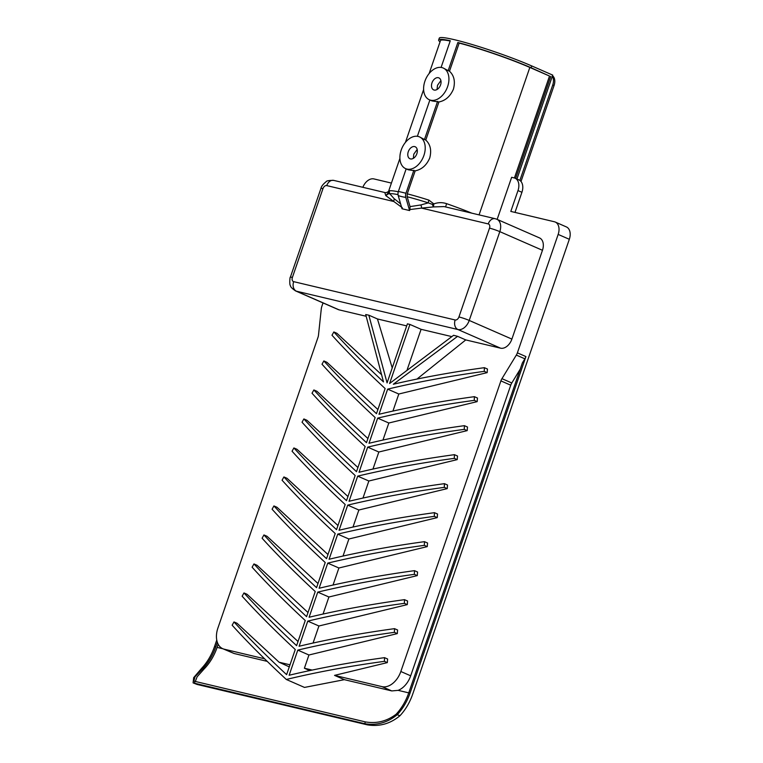 <?xml version="1.0" encoding="UTF-8"?>
<svg xmlns="http://www.w3.org/2000/svg" width="763" height="763" viewBox="0 0 763 763"><rect width="100%" height="100%" fill="white"/><g stroke="black" fill="none" stroke-linecap="round" stroke-linejoin="round"><path stroke-width="1.14" d="M552.517 75.718A9.623 6.428 113.6 0 1 554.072 85.494L552.755 84.922L519.87 180.421M552.755 84.922A9.623 6.428 -66.4 0 0 552.307 76.329M554.072 85.494L521.015 181.48M495.979 218.971A11.55 7.716 113.6 0 1 496.866 219.258L539.517 237.913A11.55 7.716 -66.4 0 1 542.464 250.293L511.887 339.096A11.55 7.716 -66.4 0 1 500.566 348.176L465.764 339.916L457.6 336.34A562.884 50.329 -161 0 0 453.584 335.3L389.597 383.493L409.931 324.437A562.884 50.329 -161 0 0 407.404 323.836L387.07 382.892L368.834 315.186A562.884 50.329 -161 0 0 365.706 314.537L383.493 381.92C364.39 364.046 347.842 347.394 333.841 331.953L331.991 335.234C346.831 351.638 364.542 369.406 385.124 388.539L376.474 413.68C356.13 394.767 338.591 377.199 323.855 360.947L322.005 364.237C336.845 380.632 354.557 398.4 375.148 417.533L366.488 442.674C346.144 423.77 328.605 406.193 313.87 389.95L312.019 393.231C326.86 409.636 344.571 427.404 365.162 446.536L356.502 471.677C336.159 452.764 318.619 435.187 303.884 418.944L302.034 422.225C316.874 438.63 334.585 456.398 355.176 475.53L346.516 500.671C326.173 481.768 308.634 464.19 293.898 447.948L292.057 451.229C306.888 467.624 324.599 485.392 345.191 504.534L336.531 529.665C316.187 510.762 298.648 493.184 283.912 476.942L282.072 480.223C296.902 496.627 314.614 514.396 335.205 533.528L326.545 558.669C306.201 539.756 288.662 522.188 273.936 505.936L272.086 509.226C286.917 525.621 304.628 543.39 325.219 562.522L316.559 587.663C296.216 568.759 278.676 551.182 263.95 534.939L262.1 538.22C276.931 554.625 294.652 572.393 315.233 591.525L306.583 616.666C286.23 597.753 268.69 580.176 253.965 563.933L252.114 567.214C266.955 583.619 284.666 601.387 305.248 620.519L296.597 645.66C276.244 626.757 258.705 609.179 243.979 592.937L242.129 596.218C256.969 612.613 274.68 630.381 295.262 649.523L286.611 674.654C266.258 655.751 248.728 638.173 233.993 621.931L232.143 625.212C247.231 641.893 265.286 659.976 286.316 679.471C316.588 672.155 349.292 666.109 384.409 661.349L384.533 657.658L387.614 659.003L387.308 662.618L334.547 675.379L381.977 686.633A19.247 12.857 -66.4 0 0 400.833 671.507L500.9 380.89A7.697 5.141 113.6 0 1 501.949 378.667L516.332 355.081A7.697 5.141 -66.4 0 0 517.381 352.849L558.163 234.413A11.55 7.716 -66.4 0 0 555.226 222.033A11.55 7.716 -66.4 0 0 554.339 221.747L510.809 211.418L517.991 190.569A11.55 7.716 -66.4 0 0 515.044 178.199A11.55 7.716 -66.4 0 0 514.167 177.903L511.639 177.302L497.152 219.382M391.409 183.082L373.918 178.923A11.55 7.716 -66.4 0 0 362.864 187.307M416.96 379.068L465.764 339.916M384.533 657.658C350.446 662.313 318.648 668.178 289.129 675.255L297.789 650.114C327.651 642.961 359.859 637.038 394.395 632.346L394.519 628.655C360.432 633.319 328.634 639.184 299.115 646.261L307.775 621.12C337.637 613.957 369.845 608.035 404.38 603.352L404.504 599.661C370.417 604.315 338.619 610.19 309.101 617.257L317.761 592.117C347.623 584.963 379.831 579.041 414.366 574.358L414.481 570.657C380.403 575.321 348.605 581.187 319.087 588.263L327.747 563.123C357.609 555.96 389.807 550.037 424.352 545.354L424.466 541.663C390.389 546.318 358.581 552.193 329.072 559.269L337.732 534.129C367.594 526.966 399.793 521.043 434.328 516.36L434.452 512.669C400.375 517.324 368.567 523.189 339.058 530.266L347.709 505.125C377.58 497.972 409.779 492.049 444.314 487.357L444.438 483.666C410.351 488.33 378.553 494.195 349.044 501.272L357.694 476.131C387.566 468.968 419.764 463.046 454.3 458.363L454.424 454.672C420.337 459.326 388.539 465.201 359.03 472.268L367.68 447.128C397.552 439.974 429.75 434.052 464.286 429.369L464.409 425.668C430.322 430.332 398.524 436.198 369.006 443.274L377.666 418.134C407.537 410.971 439.736 405.048 474.271 400.365L474.395 396.674C440.308 401.328 408.51 407.204 378.992 414.28L387.652 389.14C417.514 381.977 449.722 376.054 484.257 371.371L484.381 367.68L487.462 369.025L487.156 372.64L398.801 394.013L392.935 411.057M474.395 396.674L477.476 398.019L477.171 401.634L388.825 423.007L382.95 440.06M464.409 425.668L467.49 427.022L467.185 430.628L378.839 452.011L372.964 469.054M454.424 454.672L457.514 456.016L457.199 459.631L368.853 481.005L362.978 498.058M444.438 483.666L447.528 485.02L447.213 488.625L358.868 510.008L352.992 527.052M434.452 512.669L437.542 514.014L437.228 517.629L348.882 539.002L343.016 556.046M424.466 541.663L427.557 543.008L427.242 546.623L338.896 567.996L333.03 585.049M414.481 570.657L417.571 572.012L417.266 575.617L328.91 597L323.045 614.043M404.504 599.661L407.585 601.006L407.28 604.62L318.924 625.994L313.059 643.047M394.519 628.655L397.599 630.009L397.294 633.614L308.939 654.997L304.389 668.226L312.181 670.076M366.116 316.264L339.077 309.854A11.55 7.716 -66.4 0 1 338.19 309.559L295.539 290.903A11.55 7.716 113.6 0 0 296.425 291.199L339.077 309.854M368.834 315.186L377.447 318.953L392.23 367.919M406.698 325.896L377.447 318.953M409.931 324.437L421.081 329.311L407.194 369.664M451.763 336.597L421.081 329.311M334.547 675.379L344.361 679.671L304.494 687.425L286.316 679.471M520.223 369.158L511.792 382.969A7.697 5.141 113.6 0 0 510.743 385.201L410.685 675.808A19.247 12.857 113.6 0 1 398.152 690.353L391.791 690.925L344.361 679.671M195.29 681.54L197.112 676.8L204.122 668.96L203.025 668.483A50.034 36.977 -76.7 0 0 215.805 646.824L217.35 642.322M218.189 644.268L217.112 647.396A48.117 35.556 -76.7 0 1 204.122 668.96M267.222 661.368L234.088 653.5L222.796 648.722A19.247 12.857 -66.4 0 0 224.274 649.208L264.561 658.774M289.997 664.811L279.086 662.217L237.074 623.276L233.993 621.931M298.018 641.521L247.059 594.282L243.979 592.937M253.965 563.933L257.045 565.288L308.004 612.527M263.95 534.939L267.031 536.284L317.99 583.523M273.936 505.936L277.017 507.29L327.976 554.529M283.912 476.942L287.002 478.287L337.961 525.526M293.898 447.948L296.988 449.293L347.947 496.532M303.884 418.944L306.974 420.299L357.923 467.538M313.87 389.95L316.96 391.295L367.909 438.534M323.855 360.947L326.945 362.301L377.895 409.54M333.841 331.953L336.922 333.297L381.319 374.452M323.035 302.93L321.824 306.449A7.697 5.141 -66.4 0 0 321.29 308.796L318.495 335.129A7.697 5.141 113.6 0 1 317.961 337.484L217.894 628.092A19.247 12.857 -66.4 0 0 222.796 648.722M279.086 662.217L289.291 666.881M289.377 666.624L288.9 666.509M555.226 222.033L566.375 226.916A11.55 7.716 113.6 0 1 569.322 239.296L412.726 694.072A50.034 36.977 -76.7 0 1 399.955 715.732L396.064 714.292C386.755 721.293 376.521 723.829 365.343 721.893L193.869 681.111L195.032 676.705L203.025 668.483L201.766 668.178A50.034 36.977 -76.7 0 0 214.537 646.519L216.759 640.071M402.359 207.765L385.792 195.624L384.829 192.591M409.931 209.558L410.046 206.611L420.794 204.961A3.853 2.508 -105.8 0 1 421.548 208.099L409.931 209.558L409.588 210.55L402.015 208.757L398.219 195.595A5.484 4.053 103.3 0 1 398.381 191.465L406.164 168.871M410.046 206.611L407.118 196.549L407.27 193.84L415.186 170.845L408.272 169.787L405.62 168.633A17.32 11.569 113.6 0 1 401.204 150.063A17.32 11.569 113.6 0 1 419.497 136.892A17.32 11.569 113.6 0 1 423.913 155.452A17.32 11.569 113.6 0 1 405.62 168.633M420.794 204.961L428.272 202.872A54.678 4.893 -161 0 0 407.165 196.74M407.27 193.84A55.813 4.988 19 0 1 428.901 200.125A3.853 1.021 107.6 0 0 428.272 202.872L432.344 204.36L433.413 206.926L421.548 208.099L488.234 223.921A7.697 5.684 -76.7 0 1 495.263 218.723L444.076 206.582L433.413 206.926L433.842 203.912C438.057 202.338 442.302 202.252 446.574 203.654L445.602 206.945M449.493 71.217L459.173 43.1A55.813 4.988 19 0 1 529.837 67.44L549.522 76.052L531.096 67.745A57.73 5.16 -161 0 0 457.857 42.528L448.177 70.644L449.493 71.217C454.119 75.518 455.435 81.488 453.441 89.128C450.304 96.376 445.458 100.659 438.906 101.975L431.982 100.916L429.331 99.762A17.32 11.569 113.6 0 1 424.915 81.193A17.32 11.569 113.6 0 1 443.217 68.021A17.32 11.569 113.6 0 1 447.623 86.581A17.32 11.569 113.6 0 1 429.331 99.762M437.581 101.403L424.457 139.515L425.783 140.087L438.906 101.975M425.783 140.087C430.408 144.388 431.724 150.359 429.731 157.998C426.603 165.247 421.748 169.529 415.186 170.845M428.901 200.125L433.842 203.912A3.853 0.62 166.3 0 0 432.344 204.36M429.13 73.544L440.48 40.592A55.813 4.988 19 0 1 450.189 41.011M399.907 158.408L388.605 191.246L388.081 193.049L389.588 190.798A3.853 3.777 81.2 0 0 389.75 193.735L388.243 193.888L385.792 195.624L388.081 193.049A3.853 1.784 21.1 0 0 388.243 193.888M429.884 100.001L417.38 136.3M419.497 136.892L424.457 139.515M459.173 43.1L457.857 42.528M516.942 179.028L552.717 75.108L531.725 65.933A57.73 5.16 -161 0 0 473.251 44.855A57.73 5.16 -161 0 0 439.278 38.15L438.658 39.962A57.73 5.16 -161 0 1 450.284 40.725L441.09 67.43M443.217 68.021L448.177 70.644M438.658 39.962A57.73 5.16 -161 0 0 440.051 41.841M413.87 170.273L405.954 193.258A5.484 4.053 103.3 0 0 405.792 197.398L409.588 210.55M517.381 352.849L525.917 356.579L410.103 692.928A50.034 36.977 -76.7 0 1 397.323 714.588C387.623 722.647 376.75 725.689 364.714 723.705L365.343 721.893M525.917 356.579A7.697 5.141 113.6 0 1 524.868 358.81L522.378 362.902L408.834 692.632A50.034 36.977 -76.7 0 1 396.064 714.292M309.778 670.582L304.389 668.226M399.955 715.732C390.284 723.782 379.411 726.824 367.337 724.85L364.714 723.705L193.096 682.875L193.668 677.658L201.766 668.178M193.096 682.875L197.016 684.43L367.337 724.85M549.522 76.052L514.424 177.97M514.996 212.41L521.921 192.295L517.991 190.569M515.044 178.199L518.983 179.915A11.55 7.716 113.6 0 1 521.921 192.295M417.18 149.462L413.794 154.155L413.327 158.361M440.9 80.592L437.504 85.284L437.046 89.49M416.846 153.773A6.543 4.368 -66.4 0 0 415.177 146.763A6.543 4.368 -66.4 0 0 408.272 151.742A6.543 4.368 -66.4 0 0 409.941 158.752A6.543 4.368 -66.4 0 0 416.846 153.773M440.566 84.912A6.543 4.368 -66.4 0 0 438.897 77.893A6.543 4.368 -66.4 0 0 431.982 82.871A6.543 4.368 -66.4 0 0 433.651 89.881A6.543 4.368 -66.4 0 0 440.566 84.912M398.028 194.622A54.678 4.893 -161 0 0 389.75 193.735L394.099 198.628A3.853 2.766 -44.6 0 1 393.431 201.422L326.745 185.6A7.697 5.684 -76.7 0 1 333.765 180.402C329.025 180.335 326.45 180.793 326.039 181.794C323.073 184.16 321.376 186.363 320.937 188.413A7.697 0.687 19 0 1 322.968 188.623L292.391 277.427A3.853 2.575 -66.4 0 0 293.669 281.652L455.158 319.974A3.853 2.575 -66.4 0 0 458.935 316.95L489.512 228.147A3.853 2.575 -66.4 0 0 488.234 223.921M394.099 198.628L400.604 203.855M515.626 178.447L550.781 76.348M484.381 367.68C451.973 372.106 421.624 377.628 393.326 384.247L457.6 336.34M384.409 661.349L387.308 662.618M394.395 632.346L397.294 633.614M308.939 654.997L297.789 650.114M404.38 603.352L407.28 604.62M307.775 621.12L318.924 625.994M414.366 574.358L417.266 575.617M317.761 592.117L328.91 597M424.352 545.354L427.242 546.623M327.747 563.123L338.896 567.996M434.328 516.36L437.228 517.629M337.732 534.129L348.882 539.002M444.314 487.357L447.213 488.625M347.709 505.125L358.868 510.008M454.3 458.363L457.199 459.631M357.694 476.131L368.853 481.005M464.286 429.369L467.185 430.628M367.68 447.128L378.839 452.011M474.271 400.365L477.171 401.634M377.666 418.134L388.825 423.007M484.257 371.371L487.156 372.64M387.652 389.14L398.801 394.013M500.566 348.176L457.914 329.521L296.425 291.199A7.697 5.684 -76.7 0 1 293.669 281.652M391.791 690.925L381.977 686.633M398.152 690.353L408.758 692.871M217.112 647.396L222.91 648.769M224.274 649.208L234.088 653.5M542.464 250.293L499.813 231.637L469.226 320.441L511.887 339.096M458.935 316.95A7.697 0.687 19 0 1 469.226 320.441A11.55 7.716 113.6 0 1 457.914 329.521A7.697 5.684 -76.7 0 1 455.158 319.974M495.263 218.723L496.866 219.258A11.55 7.716 113.6 0 1 499.813 231.637A7.697 0.687 19 0 0 489.512 228.147M326.745 185.6A3.853 2.575 -66.4 0 0 322.968 188.623M446.574 203.654A55.813 4.988 19 0 1 471.811 213.163M529.837 67.44L479.069 214.88M389.588 190.798A55.813 4.988 19 0 1 398.296 191.751M531.725 65.933L531.096 67.745M405.954 193.258A57.73 5.16 -161 0 0 398.381 191.465M320.937 188.413L290.36 277.217A7.697 0.687 19 0 1 292.391 277.427M569.322 239.296L558.163 234.413M524.868 358.81L516.332 355.081M501.949 378.667L511.792 382.969M510.743 385.201L500.9 380.89M400.833 671.507L410.685 675.808M410.103 692.928L408.834 692.632M197.016 684.43L194.393 683.286L195.013 681.473M214.537 646.519L215.805 646.824M405.792 197.398A57.73 23.615 163.9 0 1 398.219 195.595M388.672 191.055C389.588 190.864 386.45 193.125 384.953 192.553L333.765 180.402M423.627 89.538L405.42 142.414M290.36 277.217C289.892 276.301 289.301 285.314 290.445 285.591C290.36 286.754 292.057 288.528 295.539 290.903"/></g></svg>
